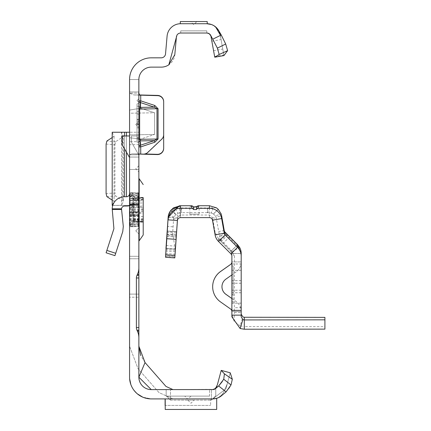 <?xml version="1.0" encoding="UTF-8"?>
<svg xmlns="http://www.w3.org/2000/svg" width="431" height="431" viewBox="0 0 431 431"><rect width="100%" height="100%" fill="white"/><g stroke="black" fill="none" stroke-linecap="round" stroke-linejoin="round"><path stroke-width="0.32" stroke-dasharray="2.15 1.62" d="M138.868 168.833L138.868 171.937L138.868 168.833M138.868 230.849L138.868 233.952L138.868 230.849M138.868 124.494L138.868 127.598L138.868 124.494M163.672 148.366L163.672 101.856A6.201 6.201 0 0 0 157.633 95.66L140.727 95.219L157.633 95.413A6.201 6.201 0 0 1 163.672 101.614L163.672 134.461A6.201 6.201 0 0 1 161.738 138.954L147.725 152.251A6.201 6.201 0 0 1 143.291 153.953L131.805 153.867L129.569 154.794L138.868 154.794L138.868 169.458L138.868 139.375L138.868 154.794L129.569 154.794L129.569 169.458L129.569 79.536L138.868 79.536L138.868 377.2A12.402 12.402 0 0 0 151.27 389.608L214.223 389.349M138.868 109.086L138.868 139.375L138.868 109.086L139.66 109.048L140.194 107.4L140.194 102.476A1.859 1.659 180 0 1 138.868 100.886L140.727 100.838L140.194 102.476L154.282 107.141L154.815 105.498L158.058 108.72L158.058 139.008L154.815 142.23L154.282 140.646L156.992 139.019L139.66 139.337L139.66 109.048L156.992 108.693L154.282 107.141L140.194 107.4A1.859 1.659 0 0 1 138.868 105.805M217.332 384.921L221.227 370.385L230.213 372.793L225.925 388.794L212.747 398.907L165.224 398.907L165.224 409.45L216.696 409.45L216.696 398.325L212.747 398.907L151.27 398.907L142.801 397.188L151.27 398.907L172.976 398.907L151.27 398.907A21.706 21.706 0 0 1 129.569 377.2L129.569 79.536L129.569 169.458L129.569 154.794L131.805 153.867L145.021 153.996M187.862 396.116L184.759 396.116L187.862 396.116M194.063 400.146L187.862 400.146L194.063 400.146L190.96 403.249L187.862 400.146M138.868 258.756L129.569 258.756L129.569 256.305L129.569 258.756L138.868 258.756L138.868 178.757L138.868 274.402M112.766 205.425L138.868 205.425L138.868 132.247L129.569 132.247L138.868 132.247L129.569 132.247L129.569 226.663L129.569 192.867L129.569 209.768L129.569 204.903L129.569 205.425L138.868 205.355L121.515 205.425L123.363 201.455L123.363 136.218L121.515 132.247L112.2 132.247M138.868 100.617L138.868 102.508L138.868 100.617M137.01 142.133L138.868 142.634L138.868 103.408L138.868 142.634L138.868 103.408L138.868 142.634L137.01 142.133L138.868 142.634L137.01 142.133L137.01 103.909L138.868 103.408L137.01 103.909L137.01 142.133L138.868 142.634L137.01 142.133L137.01 123.449L138.868 123.945L137.01 123.449L137.01 127.662L137.01 121.343L138.868 120.847L137.01 121.343L138.868 120.847L137.01 121.343L137.01 142.133L138.868 142.634L137.01 142.133L137.01 123.449L138.868 123.945L137.01 123.449L137.01 121.343L138.868 120.847L137.01 121.343L137.01 142.133L138.868 142.634L137.01 142.133L137.01 140.032L138.868 139.531L137.01 140.032L137.01 123.449L138.868 123.945L137.01 123.449L137.01 127.662L138.868 128.158L137.01 127.662L137.01 121.343L138.868 120.847L137.01 121.343L137.01 142.133L137.01 140.032L138.868 139.531L137.01 140.032L137.01 123.449L138.868 123.945L137.01 123.449L137.01 121.343L138.868 120.847L137.01 121.343L137.01 140.032L138.868 139.531L137.01 140.032L137.01 113.822L137.01 142.133L138.868 142.634L137.01 142.133L137.01 121.343L137.01 142.133M195.232 21.55L193.761 21.555M138.868 132.317L138.868 196.024L129.569 196.024L129.569 205.355M129.569 196.024L129.569 192.991L138.868 192.991M138.868 144.681L129.569 144.681L129.569 192.991M129.569 144.681L129.569 141.648L138.868 141.648M129.569 132.317L129.569 141.648M129.569 157.552L129.569 135.97L129.569 157.552L122.124 144.665L122.124 135.97L129.569 135.97M129.569 205.652A12.402 12.402 0 0 0 138.868 193.643L138.868 256.305L138.868 211.917L129.569 211.917L129.569 205.652L129.569 256.305L129.569 211.917L138.868 211.917L138.868 193.643A12.402 12.402 0 0 1 129.569 205.652L129.569 193.643L129.569 205.652A12.402 12.402 0 0 1 126.466 206.045L124.597 206.045A3.103 3.103 0 0 0 121.515 208.82L112.2 208.82A12.402 12.402 0 0 1 124.597 196.741L126.466 196.741A3.103 3.103 0 0 0 129.569 193.643M129.569 113.229L129.569 134.93L129.569 113.229L154.54 112.771L140.727 108.203L129.569 110.077L140.727 108.203L154.54 112.771L154.54 134.472L154.54 112.771L129.569 113.229M129.569 137.753L129.569 154.794L129.569 137.753L140.727 139.041L129.569 137.753M139.175 94.728L138.868 93.101L129.569 93.101L129.569 110.077L129.569 93.101L133.799 94.933L139.332 94.955M129.569 297.207L129.569 204.186L129.569 297.207L138.868 297.207L129.569 297.207M138.868 196.024L138.868 205.355M138.868 135.97L138.868 155.058L131.428 142.171L131.428 135.97L138.868 135.97L138.868 155.058L131.428 142.171L131.428 135.97L138.868 135.97M154.815 142.23L140.727 146.896L140.194 145.312A1.859 1.702 0 0 0 138.868 146.944L140.727 146.896L140.727 154.131L140.727 139.041L154.54 134.472L140.727 139.041L140.727 154.131L131.805 153.867L139.224 154.034M129.569 169.458L138.868 169.458L129.569 169.458M180.675 23.721L207.219 23.721L207.219 21.55L180.303 21.55L180.303 23.721L206.853 23.721L180.675 23.721A13.641 13.641 0 0 0 167.083 36.177L165.536 53.87A4.342 4.342 0 0 1 161.21 57.829L151.27 57.829A21.706 21.706 0 0 0 129.569 79.536L138.868 79.536A12.402 12.402 0 0 1 151.27 67.134L161.21 67.134A13.641 13.641 0 0 0 174.803 54.678L176.349 36.985A4.342 4.342 0 0 1 180.675 33.02L206.853 33.02A4.342 4.342 0 0 1 211.125 36.608L211.265 37.405M154.815 105.498L140.727 100.838L140.727 95.219L139.364 94.96M139.612 95.132L134.019 94.939L129.569 93.101L138.868 93.101M140.727 94.971L140.727 108.203L140.727 94.971L133.799 94.933M166.156 389.608L170.498 389.608L166.156 389.608L166.156 396.116L166.156 389.608L209.563 389.608L166.156 389.608M172.976 389.608L151.27 389.608L172.976 389.608L165.983 386.44L145.031 362.557L140.662 355.451M165.1 398.907L210.619 398.907L210.619 405.399L210.619 398.907L165.1 398.907L165.1 405.399L210.619 405.42L165.1 405.399M229.906 386.801L231.027 384.948L232.32 379.258L230.213 372.793L225.925 388.794L212.747 398.907L165.224 398.907M215.764 395.809L215.764 388.379L215.764 395.809L211.427 400.146L170.498 400.146L170.498 389.608L170.498 400.146L211.427 400.146L211.427 389.608L211.427 400.146L215.764 395.809M214.59 389.193L213.388 389.554M215.602 388.536L215.15 388.881M214.196 389.355L212.747 389.608A4.342 4.342 0 0 0 215.538 388.59L218.646 385.977L226.103 391.865L228.085 389.414M213.297 389.57L212.849 389.602M192.291 21.55L190.664 21.55L193.761 24.653L196.865 21.55M145.031 362.557L138.868 377.2L151.27 389.608M130.841 384.538L132.759 388.536L130.841 384.538M133.125 389.107L137.344 393.848L133.125 389.107M221.679 395.577L221.512 395.717A13.641 13.641 0 0 1 212.747 398.907L214.913 398.723L218.415 397.522L221.308 395.372L223.414 392.733L221.308 395.372L218.415 397.522L214.913 398.723L212.828 398.907M206.783 33.02L180.74 33.02L180.74 30.854L180.74 33.02L206.783 33.02L206.783 30.854L180.74 30.854L206.783 30.854L206.783 33.02M210.56 35.11L211.125 36.608L214.757 57.204L223.921 55.594L220.284 34.992A13.641 13.641 0 0 0 206.853 23.721M211.519 24.545L215.619 26.911M207.451 33.063L208.48 33.338M209.342 33.812L209.994 34.367M211.933 41.187L221.092 39.571L223.921 55.594M220.284 34.992L221.092 39.571M172.976 398.907L158.991 392.571L138.039 368.688L129.569 346.195L138.039 368.694L158.991 392.576L172.976 398.907M228.118 389.365L228.856 388.358M229.168 387.905L229.513 387.399M232.32 379.258L224.422 373.833L223.732 379.264L222.31 381.548M221.227 370.385L224.422 373.833M223.732 379.264L231.027 384.948M137.01 106.01L138.868 106.511L137.01 106.01M137.01 127.662L138.868 128.158L137.01 127.662M137.01 123.449L138.868 123.945L137.01 123.449M137.01 113.822L138.868 114.317L137.01 113.822L137.01 111.715L137.01 113.822L138.868 114.317L137.01 113.822M137.01 111.715L138.868 111.22L137.01 111.715L137.01 103.909L137.01 111.715L138.868 111.22L137.01 111.715M137.01 103.909L138.868 103.408L137.01 103.909L137.01 138.416L137.01 103.909L138.868 103.408L137.01 103.909M137.01 140.032L138.868 139.531L137.01 140.032L137.01 121.343L138.868 120.847L137.01 121.343L137.01 140.032L138.868 139.531L137.01 140.032M137.01 121.343L138.868 120.847L137.01 121.343M166.156 395.809L170.498 400.146L166.156 395.809M209.563 396.116L166.156 396.116L209.563 396.116L209.563 389.608L209.563 396.116M129.569 79.536L138.868 79.536L129.569 79.536M154.54 134.472L129.569 134.93L154.54 134.472M138.868 139.375L139.66 139.337L140.194 140.905L154.282 140.646L140.194 145.312L140.194 140.905A1.859 1.702 180 0 0 138.868 142.537M140.097 95.17L136.368 95.019M129.569 204.186L138.868 204.186L129.569 204.186M112.2 208.82L113.913 228.705L106.091 252.781M114.937 255.653L122.76 231.582L123.298 226.453L121.515 208.82M121.51 209.471L112.195 209.466M129.569 132.247L121.515 132.247L121.51 205.355L112.195 205.355M112.2 205.425L121.51 205.355M112.195 200.124L114.048 201.525L112.259 205.145M112.259 132.522L114.048 136.148L112.195 137.548M114.048 136.148L114.048 201.525L114.048 136.148M106.091 144.099L114.937 144.714L114.937 192.959L106.091 193.573M114.937 144.714L115.702 141.664L122.76 137.036L123.298 135.943L123.298 201.73L122.76 200.636L115.702 196.008L114.937 192.959M138.141 220.209L138.195 226.264L132.802 226.733L132.802 221.405L138.249 221.098L138.868 220.532L138.249 220.209L131.595 220.521L131.428 221.41L132.532 221.41L132.532 226.744L131.428 226.744L129.876 225.86L129.876 220.834L131.428 221.41L131.428 226.744M132.98 220.597A0.932 0.792 180 0 0 133.874 221.394L133.874 218.625L143.211 218.625L143.211 202.99L133.874 202.99L133.874 198.502A0.932 0.808 0 0 0 132.98 199.305L132.98 220.952L132.98 199.3A0.932 0.366 180 0 0 133.874 199.666L133.874 207.365L143.211 207.079L143.211 222.019L133.874 221.884L133.874 221.394L133.874 221.733A0.932 0.819 180 0 1 132.98 220.92M138.868 203.2L138.249 204.601L132.802 204.439L132.802 215.091L138.195 214.929L138.141 204.208L138.868 203.2L138.249 204.693L130.189 204.693L130.189 204.321L138.141 204.208M139.181 240.773L139.181 178.757M132.98 220.952L133.874 221.884L143.211 222.207L143.211 197.323L143.211 200.905L143.211 197.802L143.211 199.925L143.211 197.802L133.874 198.131L133.874 199.666L143.211 199.79M138.868 216.798A0.62 0.539 180 0 0 138.249 216.265L130.189 216.265L130.189 211.405L129.569 211.238L129.876 211.287L129.876 208.243L129.876 211.287L130.189 211.405L130.41 209.768L130.189 204.396L138.249 204.396L138.249 221.098M129.569 218.84L130.189 218.84L130.189 224.842A0.62 0.576 -130.1 0 1 129.876 224.729L129.876 223.204L129.876 224.729A0.62 0.566 180 0 1 129.569 224.239A0.62 0.598 180 0 0 130.189 224.842L130.189 224.212L138.249 224.212L138.249 216.588L130.189 216.588L130.189 218.84L138.868 218.84M129.569 195.857A0.62 0.539 180 0 1 130.189 195.318L130.189 196.331A0.62 0.42 -157.1 0 0 129.876 196.326L129.876 194.801L129.876 196.326A0.62 0.506 180 0 0 129.569 196.762A0.62 0.436 180 0 1 130.189 196.326L130.189 200.69L138.249 200.69L138.249 194.489L138.249 196.444L130.189 196.444L130.189 195.318L138.249 195.318A0.62 0.539 -0 0 0 138.868 194.78M143.211 222.207L143.211 219.605L143.211 221.728L133.874 221.399L133.874 219.277L133.874 221.399L132.98 220.473M143.211 202.99L143.211 200.905L132.98 200.905M132.98 207.122A0.932 0.808 180 0 1 133.874 206.32L143.211 206.04L143.211 207.079M138.868 209.768L138.868 240.773L138.868 209.768M138.141 215.322L138.249 214.929L138.868 216.33L138.249 215.322L130.189 215.209A0.62 0.291 -78.8 0 1 130.065 215.236A0.62 0.291 -78.8 0 1 129.876 214.789L131.283 215.069L131.283 204.461L129.876 204.741A0.62 0.291 -101.2 0 1 130.065 204.294A0.62 0.291 -101.2 0 1 130.189 204.321A0.62 0.582 0 0 0 129.569 204.903L129.876 204.741L129.876 214.789L129.569 214.627A0.62 0.62 0 0 0 130.065 215.236L131.471 215.511M138.249 226.275L138.249 224.373L130.189 224.373L130.189 225.445L131.595 226.243L138.249 225.763L138.868 227.094M131.595 220.521L130.189 219.999L129.876 220.834A0.62 0.415 180 0 1 130.189 219.999L130.189 216.265A0.62 0.539 180 0 1 129.569 215.726M138.141 193.761L138.868 192.436L138.249 193.767L131.595 193.287L130.189 194.09L129.876 193.67L131.283 192.867L131.283 198.174L129.876 198.696L130.189 199.531L131.595 199.009L138.249 199.321L138.868 198.998L138.249 198.432L132.802 198.125L132.802 192.802L138.195 193.266L138.141 199.321M130.189 194.688A0.62 0.576 130.1 0 0 129.876 194.801A0.62 0.566 180 0 0 129.569 195.291A0.62 0.598 -0 0 1 130.189 194.688M129.569 195.265L130.189 195.157L130.189 194.09L129.569 194.192A0.62 0.62 0 0 1 129.882 193.654L131.288 192.856A0.62 0.62 0 0 1 131.595 192.776L131.595 193.287L131.283 192.867A0.62 0.609 180 0 1 131.595 192.786L132.532 192.786L132.532 198.12L131.595 198.12L131.595 192.776L132.802 192.802L132.532 193.287M131.283 198.174L131.595 199.009L131.595 198.12A0.62 0.415 180 0 0 131.283 198.174M129.569 204.903A0.62 0.62 0 0 1 130.065 204.294L131.471 204.019A0.62 0.62 0 0 1 131.595 204.003L131.595 215.096L132.532 215.096L132.532 204.434L131.283 204.461A0.62 0.291 -101.2 0 1 131.471 204.019A0.62 0.291 -101.2 0 1 131.595 204.041L132.532 204.041M131.471 215.516A0.62 0.62 0 0 0 131.595 215.527L131.595 215.489A0.62 0.291 -78.8 0 1 131.471 215.516A0.62 0.291 -78.8 0 1 131.283 215.069L131.595 215.527L132.532 215.527L132.802 215.091L132.532 215.489M129.876 208.243L130.189 208.13L129.876 208.243M130.189 223.204A0.62 0.42 157.1 0 1 129.876 223.204A0.62 0.506 180 0 1 129.569 222.768A0.62 0.436 180 0 0 130.189 223.204M129.569 225.338L130.189 225.445L129.876 225.86A0.62 0.603 180 0 1 129.569 225.338A0.62 0.62 0 0 0 129.882 225.876L131.428 226.754L132.532 226.754L138.195 226.28L138.141 225.769M241.193 256.111L241.193 263.987L241.193 253.514L231.889 253.514L230.984 251.321L237.556 244.743M219.842 238.941L218.528 238.941L219.842 238.941L230.984 250.082L230.984 251.397L218.528 238.941L230.984 251.284L231.889 253.476L231.889 316.839M221.965 286.701L221.965 286.734A9.304 9.304 180 0 1 225.909 279.099L235.935 272.031A12.402 12.402 0 0 0 241.193 261.897L231.889 261.924L241.193 261.897L231.889 261.897L231.889 311.538L231.889 261.924L241.193 261.924A12.402 12.402 0 0 1 235.935 272.063L231.889 274.913M231.889 298.548L235.935 301.398A12.402 12.402 0 0 1 241.193 311.538L241.193 261.924M189.823 214.18L199.122 214.18L189.823 214.18L189.823 206.524L193.314 206.675M196.655 206.665L199.122 206.524L196.843 206.39M199.122 214.18L199.122 206.524M215.085 234.852L215.085 232.266L218.528 238.833L230.984 251.241L237.556 244.663M231.889 253.514L231.889 263.987L231.889 253.476L234.399 255.955L233.478 253.74L230.984 251.241M234.399 255.955L234.345 312.453L241.193 312.453L241.193 307.696L234.399 307.696M241.193 253.433L241.193 307.696M231.889 294.217L231.889 265.868L231.889 303.095L231.889 294.217L233.128 294.217L233.128 265.868L233.128 301.199L231.889 301.199L233.128 301.177L233.128 303.095L233.128 294.217M231.625 251.882L239.674 247.486M237.556 244.706L230.984 251.284M233.478 253.74L230.994 251.289L231.889 253.482L241.193 253.476M244.291 317.27L244.291 326.574L240.132 325.852L242.901 316.936M241.193 312.453L241.193 315.131M240.132 325.852L234.157 321.31L234.345 312.453M234.157 321.31L231.889 314.199M172.68 232.81L175.126 249.145L165.962 248.504L167.083 232.422L172.68 232.81L173.709 217.574L175.794 214.557L177.938 213.248L175.045 207.855L180.519 207.963L180.519 212.639L181.042 212.634L181.042 207.963L207.467 207.963L207.467 212.634L211.276 212.995L213.135 207.855L216.437 207.812M211.276 212.995L213.431 213.997L218.129 209.202M209.444 217.617L209.444 207.952L213.135 207.855M177.938 213.248L180.519 212.639L180.519 215.058L178.218 216.076L171.306 209.849M173.521 207.817L175.045 207.855M175.864 214.525L170.638 210.554M181.042 207.963L180.519 207.963M181.478 207.963L181.478 212.634L181.042 212.634M207.467 212.634L181.478 212.634M209.444 207.952L207.467 207.963M193.104 206.374L189.823 206.524M225.106 232.223L219.864 237.465L215.996 216.895L221.658 215.899M213.431 213.997L215.446 215.883L221.108 213.841M213.501 214.024L218.242 209.315M168.149 217.289L177.427 217.941L180.519 215.031L209.444 215.031L212.499 217.596L212.499 220.176M175.794 214.557L170.547 210.678M174.043 216.734L168.365 215.575M167.012 234.615L176.214 235.256L177.427 217.941A3.103 3.103 0 0 1 178.218 216.076M172.836 226.814L167.497 226.437L168.144 217.186L173.709 217.574M215.085 232.266L212.499 217.596L216.497 218.544M231.889 298.516L235.935 301.366A12.402 12.402 0 0 1 241.193 311.505L231.889 311.505A3.103 3.103 180 0 0 230.574 308.973L220.553 301.905A18.603 18.603 0 0 1 212.666 286.701M241.193 311.538L231.889 311.505M233.128 303.095L231.889 303.095M233.128 265.873L231.889 265.873L233.128 265.868M241.193 261.897L241.193 311.505M241.193 303.133L231.889 303.133M241.193 270.264L231.889 270.264M241.193 270.296L231.889 270.296M241.193 303.165L231.889 303.165M220.51 240.784L219.864 237.465M219.686 236.463L224.928 232.034M215.446 215.883L215.996 216.895M180.519 205.781L180.519 215.085L180.853 215.08L180.519 215.058L180.519 205.754M180.519 217.617L180.519 215.085L180.174 215.107L179.134 205.862M180.174 215.107L177.427 217.989L168.144 217.337L167.174 231.291L176.451 231.937L177.427 220.5M176.214 235.256L175.126 249.145M167.497 226.437L167.083 232.422M173.37 219.287L177.427 217.914L175.239 249.156M174.808 257.91L165.531 257.259M165.531 257.205L167.045 235.547L176.322 236.199L174.808 256.445L165.633 255.804M174.808 257.851L176.322 236.199M176.538 233.101L167.26 232.449L167.045 235.547M167.26 232.449L167.26 231.059M174.808 256.445L174.808 255.448L165.531 254.796L165.531 255.798M165.531 254.796L167.174 231.291M174.808 255.448L176.451 231.937M324.909 329.133L324.909 317.372M244.291 329.23L244.291 326.574L324.909 326.671M236.242 244.803L237.556 244.803L236.242 244.803L225.106 233.667L225.106 232.352M225.106 233.667L225.106 232.347M230.984 250.082L230.984 253.918M213.604 50.664L222.762 49.048M214.649 56.585L223.808 54.969M206.783 30.865L180.74 30.865L206.783 30.865M137.01 119.285L138.868 119.182M137.01 119.721L138.868 119.823M137.01 124.29L138.868 124.187L137.01 124.29M137.01 124.726L138.868 124.828L137.01 124.726M137.01 137.64L138.868 137.537M137.01 138.082L138.868 138.184M129.569 157.051L138.868 157.051L129.569 157.051M129.569 91.938L138.868 91.938L129.569 91.938M158.058 108.72L156.992 108.731L156.992 139.019L158.058 139.008M129.569 294.104L138.868 294.104L129.569 294.104M129.569 207.284L138.868 207.284L129.569 207.284M115.702 253.293L106.856 250.416M129.569 256.305L138.868 256.305L129.569 256.305M138.868 212.564L129.569 212.564L138.868 212.564M126.466 135.97L126.466 152.181M126.466 196.741L126.466 132.247M124.597 135.97L124.597 148.943M124.597 196.741L124.597 132.247M122.76 137.036L122.76 200.636M115.702 141.664L106.856 141.05M112.195 132.317L121.51 132.317M106.856 196.622L115.702 196.008M129.569 219.772A0.62 0.474 180 0 1 130.189 219.298L138.249 219.298A0.62 0.474 180 0 0 138.868 218.824M132.532 220.521L132.802 221.405L132.748 220.516M129.569 203.804A0.62 0.539 180 0 1 130.189 203.265L130.189 199.531A0.62 0.474 180 0 1 129.876 198.696L129.876 193.67A0.62 0.603 180 0 0 129.569 194.192M132.748 199.014L132.802 198.125L132.532 199.009M132.98 212.408A0.932 0.808 180 0 0 133.874 213.21L133.874 221.394L143.211 221.669M143.211 210.118L133.874 210.107L133.874 209.423L132.98 209.444M138.868 200.706A0.62 0.474 180 0 0 138.249 200.232L138.249 204.396A0.62 0.539 180 0 0 138.868 203.858M143.211 197.511L133.874 197.797L133.874 198.136L133.874 197.797A0.932 0.819 0 0 0 132.98 198.616M129.569 214.6A0.62 0.539 180 0 0 130.189 215.134L138.249 215.134A0.62 0.539 180 0 1 138.868 215.672M143.211 199.262L133.874 199.542L133.874 198.502L143.211 198.217M132.98 208.168A0.932 0.808 180 0 1 133.874 207.365L133.874 212.171L143.211 212.451M132.98 211.362A0.932 0.808 180 0 0 133.874 212.171L133.874 213.21L143.211 213.49M132.98 218.625L133.874 218.625L133.874 210.107L132.98 210.086M143.211 216.54L132.98 216.54M132.98 220.225A0.932 0.808 180 0 0 133.874 221.028L143.211 221.313M143.211 220.268L133.874 219.988A0.932 0.808 180 0 1 132.98 219.18M143.211 207.914L133.874 208.238L133.874 202.99L132.98 202.99M143.211 209.418L133.874 209.423L133.874 208.238A0.932 0.921 180 0 0 132.98 209.159M143.211 211.616L133.874 211.292A0.932 0.921 180 0 1 132.98 210.371M143.211 221.588L133.874 221.394A0.932 0.56 0 0 1 132.98 220.834M143.211 219.74L133.874 219.864A0.932 0.366 180 0 0 132.98 220.23M143.211 197.861L133.874 198.136A0.932 0.56 180 0 0 132.98 198.696M143.211 197.942L133.874 198.136A0.932 0.792 0 0 0 132.98 198.933M132.98 200.35A0.932 0.808 0 0 1 133.874 199.542L133.874 198.136L132.98 199.057M129.569 223.673A0.62 0.539 0 0 0 130.189 224.212L130.189 223.086L138.249 223.086L138.249 224.212A0.62 0.539 0 0 1 138.868 224.75M129.569 200.69L130.189 200.69L130.189 202.942L138.249 202.942L138.249 200.69L138.868 200.69M129.569 204.93A0.62 0.539 180 0 1 130.189 204.396L130.189 203.265L138.249 203.265A0.62 0.539 180 0 0 138.868 202.732M129.569 214.627A0.62 0.582 0 0 0 130.189 215.209L130.189 214.837L138.249 214.837L138.249 215.36L138.249 214.929M138.249 198.432L138.249 200.232L130.189 200.232A0.62 0.474 180 0 1 129.569 199.758M138.868 195.911A0.62 0.539 0 0 1 138.249 196.444L130.189 196.698L130.189 195.157L138.249 195.157L138.249 193.266M138.868 224.481L138.249 224.373L138.249 223.086A0.62 0.539 180 0 1 138.868 223.619M129.569 222.547A0.62 0.539 -0 0 0 130.189 223.086L130.189 224.373L129.569 224.265M138.868 196.073L138.249 196.698L138.249 195.157L138.868 195.049M129.569 197.317L130.189 196.444A0.62 0.539 180 0 0 129.569 196.983M138.868 216.588L138.249 216.588L138.249 214.837A0.62 0.582 0 0 1 138.868 215.419M129.569 214.255A0.62 0.582 0 0 0 130.189 214.837L130.189 216.588L129.569 216.588M138.868 204.111A0.62 0.582 0 0 1 138.249 204.693L138.249 202.942L138.868 202.942M129.569 202.942L130.189 202.942L130.189 204.693A0.62 0.582 0 0 0 129.569 205.275M138.249 204.601L138.249 204.17L132.764 204.008L132.532 204.434L132.748 204.046M132.748 193.298L132.802 192.786L138.249 193.255L138.868 192.436M132.748 215.484L138.249 215.36L138.868 216.33M132.532 226.243L132.802 226.744L132.748 226.232M241.193 283.248L231.889 283.248M218.528 238.833L218.528 241.468M207.904 212.634L207.904 207.963M224.244 230.569L218.808 231.528M233.128 303.074L231.889 303.074M233.128 294.707L231.889 294.707M241.193 292.746L231.889 292.746M241.193 290.182L231.889 290.182M241.193 283.21L231.889 283.21M241.193 280.646L231.889 280.646M241.193 280.683L231.889 280.683M241.193 290.219L231.889 290.219M241.193 292.784L231.889 292.784M229.669 236.781L223.091 243.359M227.794 234.906L221.216 241.484M166.037 248.515L175.239 249.161L166.037 248.515M165.978 248.294L175.045 248.929M174.867 257.021L165.585 256.375M175.239 251.661L165.962 251.014M167.363 231.07L176.538 231.711L167.363 231.07M176.322 234.798L167.147 234.157M175.239 250.266L166.064 249.624M174.867 255.621L165.687 254.98M165.617 253.552L174.894 254.204M166.177 245.514L175.46 246.16M166.819 236.36L176.096 237.007M138.868 165.736L135.77 168.833L138.868 171.937M135.77 230.849L138.868 233.952L135.77 230.849L138.868 227.751L135.77 230.849M135.77 124.494L138.868 127.598L135.77 124.494L138.868 121.397L135.77 124.494M190.96 396.116L187.862 399.219L184.759 396.116M129.569 226.663L138.868 226.663M137.01 100.649L138.868 102.508M213.259 389.576L212.79 389.608M227.207 383.999L223.414 392.733L227.207 383.999M215.004 388.875L214.476 389.204M137.01 100.585L138.868 98.726M129.569 192.867L138.868 192.867M220.747 37.61L219.427 32.627L216.949 28.371L213.173 25.31L210.393 24.195L206.961 23.721M114.064 136.218L114.064 201.455M121.494 132.263L121.494 205.409M129.569 224.422L130.189 225.041L138.249 225.041L138.868 225.661M129.569 195.108L130.189 194.489L138.249 194.489L138.868 193.869M143.211 219.605L133.874 219.277L132.98 218.35M132.98 198.578L133.874 197.646L143.211 197.323M143.211 199.925L133.874 200.253L132.98 201.18M129.569 222.213L130.189 222.838L138.249 222.838L138.868 223.457M138.868 215.344L138.249 214.724L130.189 214.724L129.569 214.105M129.569 205.425L130.189 204.806L138.249 204.806L138.868 204.186M231.889 263.987L241.193 263.987M220.37 240.692L226.948 234.114"/><path stroke-width="0.65" d="M138.868 93.101L139.612 95.132L157.633 95.66A6.201 6.201 0 0 1 163.672 101.856L163.672 134.704A6.201 6.201 0 0 1 161.738 139.197L147.725 152.499A6.201 6.201 0 0 1 143.291 154.196L139.24 154.018L138.868 154.794L139.24 154.018M193.761 21.555L195.027 21.55M212.828 398.907L151.27 398.907A21.706 21.706 0 0 1 129.569 377.2L129.569 79.536A21.706 21.706 0 0 1 151.27 57.829L161.21 57.829A4.342 4.342 0 0 0 165.536 53.87L167.083 36.177A13.641 13.641 0 0 1 180.675 23.721L180.303 23.721L180.303 21.561L207.219 21.55L207.219 23.721L206.853 23.721L211.519 24.545M212.887 39.135L221.238 34.992L225.693 44.016L227.616 50.664L219.158 54.484L217.38 48.132L210.608 35.191A4.342 4.342 0 0 0 206.853 33.02L180.675 33.02A4.342 4.342 0 0 0 178.817 33.44L178.122 33.85A4.342 4.342 0 0 0 176.985 35.073L168.823 64.812A13.641 13.641 0 0 1 161.21 67.134L151.27 67.134A12.402 12.402 0 0 0 138.868 79.536L138.868 267.85A15.505 15.505 0 0 1 137.414 274.402L136.972 275.361A6.201 6.201 0 0 0 136.39 277.979L138.868 277.979L138.868 258.756M137.414 274.402L138.868 274.402L138.868 267.85M138.868 277.979L138.868 330.211L136.972 330.211L137.414 331.17A15.505 15.505 0 0 1 138.868 337.721L138.868 330.211M138.868 337.721L138.868 377.2L145.031 362.557L165.983 386.44L172.976 389.608M139.332 94.955L157.633 95.413A6.201 6.201 0 0 1 163.672 101.614L163.672 101.856M139.612 95.132L140.097 95.17M145.021 153.996L157.31 154.32A6.201 6.201 0 0 0 163.672 148.124L163.672 101.614M138.868 142.537A1.859 1.702 180 0 1 140.194 140.905L140.194 145.312L140.727 146.896L140.727 154.131L157.31 154.562A6.201 6.201 0 0 0 163.672 148.366L163.672 148.124M213.388 389.554L151.27 389.608A12.402 12.402 0 0 1 138.868 377.2L151.27 389.608M221.679 395.577L226.103 391.865L218.646 385.977L223.732 379.264L224.422 373.833L232.32 379.258L231.027 384.948L226.103 391.865L221.512 395.717A13.641 13.641 0 0 1 212.747 398.907L216.696 398.325L216.696 409.45L165.224 409.45L165.224 398.907M215.602 388.536L216.938 386.386L214.59 389.193M215.15 388.881L214.196 389.355M214.223 389.349L215.764 388.379L212.747 389.608A4.342 4.342 0 0 0 215.538 388.59L218.646 385.977L222.31 381.548M176.478 36.242L174.803 54.678L168.823 64.812M190.664 21.55L192.291 21.55M136.39 277.979L136.39 327.592A6.201 6.201 0 0 0 136.972 330.211M214.18 389.338L213.313 389.57L214.821 389.004L216.028 387.808L217.332 384.921L221.227 370.385L230.213 372.793L232.32 379.258M129.618 378.66L130.841 384.538L129.618 378.666M132.759 388.536L133.125 389.107L132.759 388.536M137.344 393.848L142.801 397.188L137.344 393.848M180.675 23.721L206.961 23.721M221.238 34.992L218.668 30.542A13.641 13.641 0 0 0 206.853 23.721M215.619 26.911L220.284 34.992M206.853 33.02L207.451 33.063M208.48 33.338L209.342 33.812M209.994 34.367L210.56 35.11M227.616 50.664L223.921 55.594L214.757 57.204L210.872 35.908L209.364 33.85L207.241 33.042M145.031 362.557L138.868 346.195L140.662 355.451M221.227 370.385L224.422 373.833M231.027 384.948L223.732 379.264M228.856 388.358L229.168 387.905M229.513 387.399L229.906 386.801M138.868 331.17L137.414 331.17M138.868 275.361L136.972 275.361M219.158 54.484L214.757 57.204M217.38 48.132L225.693 44.016M165.1 405.42L165.1 398.907M154.815 105.498L154.282 107.141L140.194 102.476L140.194 107.4L139.66 109.048L139.66 139.337L156.992 139.019L154.282 140.646L154.815 142.23L158.058 139.008L158.058 108.72L154.815 105.498L140.727 100.838L140.194 102.476A1.859 1.659 180 0 1 138.868 100.886L140.727 100.838L140.727 94.971M138.868 139.375L139.66 139.337L140.194 140.905L154.282 140.646L140.194 145.312A1.859 1.702 -0 0 0 138.868 146.944L140.727 146.896L154.815 142.23M158.058 139.008L156.992 139.019L156.992 108.731L154.282 107.141L140.194 107.4A1.859 1.659 -0 0 1 138.868 105.81M106.091 252.781L114.937 255.653L106.091 252.781L113.913 228.705L112.2 208.82A12.402 12.402 0 0 1 124.597 196.741L126.466 196.741A3.103 3.103 0 0 0 129.569 193.643M129.569 205.652A12.402 12.402 0 0 1 126.466 206.045L124.597 206.045A3.103 3.103 0 0 0 121.515 208.82L123.298 226.453L122.76 231.582L114.937 255.653M121.51 209.466L112.195 209.466M129.569 157.552L122.124 144.665L122.124 135.97L129.569 135.97M112.2 132.247L129.569 132.247M112.195 132.317L112.195 205.355L112.766 205.425M112.195 137.548L106.856 141.05L106.091 144.099L106.091 193.573L106.856 196.622L112.195 200.124M138.868 178.757L139.181 178.757L139.181 240.773L143.211 234.965L143.211 222.019M143.211 197.802L143.211 234.965M143.211 221.728L143.211 218.625M143.211 200.905L143.211 206.04M171.328 209.865L171.306 209.849A12.402 12.402 0 0 0 168.144 217.289L168.144 217.186A12.402 12.402 180 0 1 168.365 215.575L170.547 210.678L173.521 207.817L180.519 205.732L191.676 205.732L193.104 206.374L193.433 206.95L196.655 206.665L196.531 209.552A1.859 1.859 0 0 1 198.287 208.313L209.444 208.313A12.402 12.402 0 0 1 221.658 218.565L224.244 233.236A3.103 3.103 180 0 0 225.106 234.89L237.556 247.34A12.402 12.402 0 0 1 241.193 256.111L241.193 253.476L237.556 244.706L226.948 234.114L237.556 244.743L241.193 253.514L241.193 315.131L231.889 315.131L231.889 310.374L241.193 310.374M196.531 206.928L193.433 206.934L196.531 206.928L196.843 206.39L198.287 205.732L198.287 208.313M225.106 232.352L237.556 244.803L225.106 232.347L225.106 234.89L218.528 241.468L230.984 253.918A3.103 3.103 0 0 1 231.889 256.111L231.889 310.374M241.193 316.833L241.193 315.131L241.193 316.833L242.901 319.603L244.291 319.931L324.909 319.829L324.909 329.133L244.291 329.23L240.132 328.514L231.889 316.839L231.889 315.131M241.193 253.476L241.193 253.433A12.402 12.402 180 0 0 239.674 247.486L237.556 244.663L224.928 232.034A3.103 3.103 0 0 1 224.244 230.569L221.658 215.899A12.402 12.402 180 0 0 221.108 213.841L218.242 209.315L216.437 207.812L209.444 205.732L198.287 205.732M324.909 319.829L324.909 317.372L244.291 317.27L242.901 316.936L241.193 314.161M166.829 238.715L165.531 257.259L174.808 257.91L176.107 239.367L166.829 238.715L168.144 217.337L179.134 205.862L180.853 205.759L171.306 209.849M176.107 239.367L177.427 220.5L168.144 219.853A12.402 12.402 0 0 1 180.519 208.313L191.676 208.313A1.859 1.859 0 0 1 193.433 209.552L196.531 209.552M193.433 206.95L193.433 209.552M177.427 220.5A3.103 3.103 0 0 1 180.519 217.617L209.444 217.617A3.103 3.103 0 0 1 212.499 220.176L215.085 234.852A12.402 12.402 180 0 0 218.528 241.468M231.889 274.913L225.909 279.126A9.304 9.304 180 0 0 225.909 294.335L231.889 298.548M221.965 286.717A9.304 9.304 180 0 0 225.909 294.303L231.889 298.516M231.889 311.538A3.103 3.103 180 0 0 230.574 309L220.553 301.937A18.603 18.603 0 0 1 212.666 286.734L212.666 286.701A18.603 18.603 0 0 1 220.553 271.492L230.574 264.429A3.103 3.103 180 0 0 231.889 261.897M212.666 286.734A18.603 18.603 0 0 1 220.553 271.525L230.574 264.462A3.103 3.103 180 0 0 231.889 261.924M168.144 217.289L165.962 248.509M167.147 234.157L167.26 231.059M167.045 234.152L165.633 255.804M240.132 328.514L242.901 319.603M244.291 329.23L244.291 317.27M230.984 253.918L237.556 247.34L237.556 244.743M136.39 327.592L138.868 327.592M158.058 108.72L138.868 109.086M112.2 208.82L121.515 208.82M106.856 250.416L115.702 253.293M126.466 132.247L126.466 135.97M126.466 152.181L126.466 196.741M124.597 132.247L124.597 135.97M124.597 148.943L124.597 196.741M209.444 208.313L209.444 205.732M221.658 215.899L221.658 218.565L212.499 220.176M180.519 205.781L180.519 208.313M191.676 205.732L191.676 208.313M215.085 234.852L224.244 233.236L224.244 230.569M174.981 255.427L165.703 254.78M217.332 384.921L215.554 388.385M139.224 154.034L140.097 154.082L139.224 154.034M112.195 132.263L112.195 205.409M139.181 178.757L143.211 184.565M138.868 240.773L139.181 240.773M138.766 192.867L138.868 192.436"/></g></svg>
